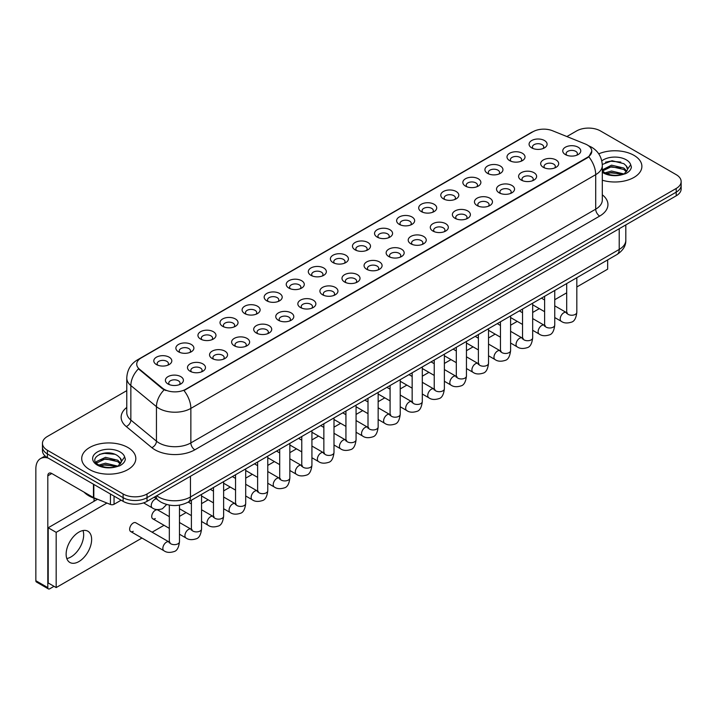 <?xml version="1.0" encoding="UTF-8"?>
<svg xmlns="http://www.w3.org/2000/svg" width="717" height="717" viewBox="0 0 717 717"><rect width="100%" height="100%" fill="white"/><g stroke="black" fill="none" stroke-linecap="round" stroke-linejoin="round"><path stroke-width="1.08" d="M509.635 160.626L509.635 160.626A9.016 5.207 180 0 1 509.635 153.268A9.016 5.207 180 0 1 522.388 153.268A9.016 5.207 180 0 1 522.388 160.626A9.016 5.207 180 0 1 509.635 160.626M520.909 161.316A5.637 3.253 0 0 0 521.644 159.712A5.637 3.253 0 0 0 519.995 157.408A5.637 3.253 0 0 0 513.856 156.7A5.637 3.253 0 0 0 510.379 159.712A5.637 3.253 0 0 0 511.113 161.316M487.56 173.371L487.56 173.371A9.016 5.207 180 0 1 487.56 166.012A9.016 5.207 180 0 1 500.314 166.012A9.016 5.207 180 0 1 500.314 173.371A9.016 5.207 180 0 1 487.56 173.371M498.835 174.061A5.637 3.253 0 0 0 499.57 172.456A5.637 3.253 0 0 0 497.921 170.153A5.637 3.253 0 0 0 491.781 169.445A5.637 3.253 0 0 0 488.304 172.456A5.637 3.253 0 0 0 489.039 174.061M465.485 186.115L465.485 186.115A9.016 5.207 180 0 1 465.485 178.757A9.016 5.207 180 0 1 478.239 178.757A9.016 5.207 180 0 1 478.239 186.115A9.016 5.207 180 0 1 465.485 186.115M476.76 186.805A5.637 3.253 0 0 0 477.495 185.201A5.637 3.253 0 0 0 475.846 182.898A5.637 3.253 0 0 0 469.707 182.19A5.637 3.253 0 0 0 466.229 185.201A5.637 3.253 0 0 0 466.964 186.805M443.411 198.86L443.411 198.86A9.016 5.207 180 0 1 443.411 191.502A9.016 5.207 180 0 1 456.164 191.502A9.016 5.207 180 0 1 456.164 198.86A9.016 5.207 180 0 1 443.411 198.86M454.686 199.55A5.637 3.253 0 0 0 455.42 197.946A5.637 3.253 0 0 0 453.771 195.642A5.637 3.253 0 0 0 447.632 194.934A5.637 3.253 0 0 0 444.146 197.946A5.637 3.253 0 0 0 444.89 199.55M421.336 211.605L421.336 211.605A9.016 5.207 180 0 1 421.336 204.246A9.016 5.207 180 0 1 434.09 204.246A9.016 5.207 180 0 1 434.09 211.605A9.016 5.207 180 0 1 421.336 211.605M432.602 212.295A5.637 3.253 0 0 0 433.346 210.69A5.637 3.253 0 0 0 431.697 208.387A5.637 3.253 0 0 0 425.557 207.679A5.637 3.253 0 0 0 422.071 210.69A5.637 3.253 0 0 0 422.815 212.295M399.261 224.358L399.261 224.358A9.016 5.207 180 0 1 399.261 216.991A9.016 5.207 180 0 1 412.006 216.991A9.016 5.207 180 0 1 412.006 224.358A9.016 5.207 180 0 1 399.261 224.358M410.527 225.048A5.637 3.253 0 0 0 411.271 223.435A5.637 3.253 0 0 0 409.622 221.132A5.637 3.253 0 0 0 403.474 220.424A5.637 3.253 0 0 0 399.996 223.435A5.637 3.253 0 0 0 400.74 225.048M377.187 237.103L377.187 237.103A9.016 5.207 180 0 1 377.187 229.736A9.016 5.207 180 0 1 389.931 229.736A9.016 5.207 180 0 1 389.931 237.103A9.016 5.207 180 0 1 377.187 237.103M388.453 237.793A5.637 3.253 0 0 0 389.197 236.18A5.637 3.253 0 0 0 387.547 233.876A5.637 3.253 0 0 0 381.399 233.177A5.637 3.253 0 0 0 377.922 236.18A5.637 3.253 0 0 0 378.666 237.793M355.112 249.848A9.016 5.207 180 0 1 355.103 249.848A9.016 5.207 180 0 1 355.112 242.48A9.016 5.207 180 0 1 367.857 242.48A9.016 5.207 180 0 1 367.857 249.848A9.016 5.207 180 0 1 355.112 249.848M366.378 250.538A5.637 3.253 0 0 0 367.122 248.924A5.637 3.253 0 0 0 365.464 246.621A5.637 3.253 0 0 0 359.325 245.922A5.637 3.253 0 0 0 355.847 248.924A5.637 3.253 0 0 0 356.591 250.538M333.029 262.592L333.029 262.592A9.016 5.207 180 0 1 333.029 255.225A9.016 5.207 180 0 1 345.782 255.225A9.016 5.207 180 0 1 345.782 262.592A9.016 5.207 180 0 1 333.029 262.592M344.303 263.282A5.637 3.253 0 0 0 345.047 261.669A5.637 3.253 0 0 0 343.389 259.366A5.637 3.253 0 0 0 337.25 258.667A5.637 3.253 0 0 0 333.772 261.669A5.637 3.253 0 0 0 334.507 263.282M310.954 275.337L310.954 275.337A9.016 5.207 180 0 1 310.954 267.97A9.016 5.207 180 0 1 323.708 267.97A9.016 5.207 180 0 1 323.708 275.337A9.016 5.207 180 0 1 310.954 275.337M322.229 276.027A5.637 3.253 0 0 0 322.964 274.414A5.637 3.253 0 0 0 321.315 272.11A5.637 3.253 0 0 0 315.175 271.411A5.637 3.253 0 0 0 311.698 274.414A5.637 3.253 0 0 0 312.433 276.027M288.879 288.082L288.879 288.082A9.016 5.207 180 0 1 288.879 280.714A9.016 5.207 180 0 1 301.633 280.714A9.016 5.207 180 0 1 301.633 288.082A9.016 5.207 180 0 1 288.879 288.082M300.154 288.772A5.637 3.253 0 0 0 300.889 287.159A5.637 3.253 0 0 0 299.24 284.855A5.637 3.253 0 0 0 293.101 284.156A5.637 3.253 0 0 0 289.623 287.159A5.637 3.253 0 0 0 290.358 288.772M266.805 300.826L266.805 300.826A9.016 5.207 180 0 1 266.805 293.459A9.016 5.207 180 0 1 279.558 293.459A9.016 5.207 180 0 1 279.558 300.826A9.016 5.207 180 0 1 266.805 300.826M278.079 301.516A5.637 3.253 0 0 0 278.814 299.903A5.637 3.253 0 0 0 277.165 297.609A5.637 3.253 0 0 0 271.026 296.901A5.637 3.253 0 0 0 267.549 299.903A5.637 3.253 0 0 0 268.283 301.516M244.73 313.571L244.73 313.571A9.016 5.207 180 0 1 244.73 306.213A9.016 5.207 180 0 1 257.484 306.213A9.016 5.207 180 0 1 257.484 313.571A9.016 5.207 180 0 1 244.73 313.571M256.005 314.261A5.637 3.253 0 0 0 256.74 312.648A5.637 3.253 0 0 0 255.091 310.353A5.637 3.253 0 0 0 248.951 309.645A5.637 3.253 0 0 0 245.474 312.648A5.637 3.253 0 0 0 246.209 314.261M222.655 326.316L222.655 326.316A9.016 5.207 180 0 1 222.655 318.957A9.016 5.207 180 0 1 235.409 318.957A9.016 5.207 180 0 1 235.409 326.316A9.016 5.207 180 0 1 222.655 326.316M233.93 327.006A5.637 3.253 0 0 0 234.665 325.393A5.637 3.253 0 0 0 233.016 323.098A5.637 3.253 0 0 0 226.877 322.39A5.637 3.253 0 0 0 223.399 325.393A5.637 3.253 0 0 0 224.134 327.006M200.581 339.06L200.581 339.06A9.016 5.207 180 0 1 200.581 331.702A9.016 5.207 180 0 1 213.334 331.702A9.016 5.207 180 0 1 213.334 339.06A9.016 5.207 180 0 1 200.581 339.06M211.856 339.75A5.637 3.253 0 0 0 212.59 338.137A5.637 3.253 0 0 0 210.941 335.843A5.637 3.253 0 0 0 204.802 335.135A5.637 3.253 0 0 0 201.316 338.137A5.637 3.253 0 0 0 202.06 339.75M178.506 351.805L178.506 351.805A9.016 5.207 180 0 1 178.506 344.447A9.016 5.207 180 0 1 191.251 344.447A9.016 5.207 180 0 1 191.251 351.805A9.016 5.207 180 0 1 178.506 351.805M189.772 352.495A5.637 3.253 0 0 0 190.516 350.882A5.637 3.253 0 0 0 188.867 348.587A5.637 3.253 0 0 0 182.718 347.879A5.637 3.253 0 0 0 179.241 350.882A5.637 3.253 0 0 0 179.985 352.495M156.431 364.55L156.431 364.55A9.016 5.207 180 0 1 156.431 357.191A9.016 5.207 180 0 1 169.176 357.191A9.016 5.207 180 0 1 169.176 364.55A9.016 5.207 180 0 1 156.431 364.55M167.697 365.24A5.637 3.253 0 0 0 168.441 363.627A5.637 3.253 0 0 0 166.792 361.332A5.637 3.253 0 0 0 160.644 360.624A5.637 3.253 0 0 0 157.166 363.627A5.637 3.253 0 0 0 157.91 365.24M531.709 147.881L531.709 147.881A9.016 5.207 180 0 1 531.709 140.523A9.016 5.207 180 0 1 544.463 140.523A9.016 5.207 180 0 1 544.463 147.881A9.016 5.207 180 0 1 531.709 147.881M542.984 148.571A5.637 3.253 0 0 0 543.719 146.967A5.637 3.253 0 0 0 542.07 144.664A5.637 3.253 0 0 0 535.931 143.956A5.637 3.253 0 0 0 532.453 146.967A5.637 3.253 0 0 0 533.188 148.571M543.307 167.321L543.307 167.321A9.016 5.207 180 0 1 543.307 159.963A9.016 5.207 180 0 1 556.06 159.963A9.016 5.207 180 0 1 556.06 167.321A9.016 5.207 180 0 1 543.307 167.321M554.582 168.011A5.637 3.253 0 0 0 555.317 166.407A5.637 3.253 0 0 0 553.667 164.103A5.637 3.253 0 0 0 547.528 163.395A5.637 3.253 0 0 0 544.051 166.407A5.637 3.253 0 0 0 544.786 168.011M521.232 180.066L521.232 180.066A9.016 5.207 180 0 1 521.232 172.707A9.016 5.207 180 0 1 533.986 172.707A9.016 5.207 180 0 1 533.986 180.066A9.016 5.207 180 0 1 521.232 180.066M532.507 180.756A5.637 3.253 0 0 0 533.242 179.151A5.637 3.253 0 0 0 531.593 176.848A5.637 3.253 0 0 0 525.453 176.14A5.637 3.253 0 0 0 521.976 179.151A5.637 3.253 0 0 0 522.711 180.756M499.157 192.81L499.157 192.81A9.016 5.207 180 0 1 499.157 185.452A9.016 5.207 180 0 1 511.911 185.452A9.016 5.207 180 0 1 511.911 192.81A9.016 5.207 180 0 1 499.157 192.81M510.432 193.5A5.637 3.253 0 0 0 511.167 191.896A5.637 3.253 0 0 0 509.518 189.593A5.637 3.253 0 0 0 503.379 188.885A5.637 3.253 0 0 0 499.892 191.896A5.637 3.253 0 0 0 500.636 193.5M477.083 205.555L477.083 205.555A9.016 5.207 180 0 1 477.083 198.197A9.016 5.207 180 0 1 489.828 198.197A9.016 5.207 180 0 1 489.836 205.555A9.016 5.207 180 0 1 477.083 205.555M488.349 206.245A5.637 3.253 0 0 0 489.093 204.641A5.637 3.253 0 0 0 487.443 202.337A5.637 3.253 0 0 0 481.304 201.629A5.637 3.253 0 0 0 477.818 204.641A5.637 3.253 0 0 0 478.562 206.245M455.008 218.3L455.008 218.3A9.016 5.207 180 0 1 455.008 210.941A9.016 5.207 180 0 1 467.753 210.941A9.016 5.207 180 0 1 467.753 218.3A9.016 5.207 180 0 1 455.008 218.3M466.274 218.99A5.637 3.253 0 0 0 467.018 217.385A5.637 3.253 0 0 0 465.369 215.082A5.637 3.253 0 0 0 459.221 214.374A5.637 3.253 0 0 0 455.743 217.385A5.637 3.253 0 0 0 456.487 218.99M432.934 231.053L432.934 231.053A9.016 5.207 180 0 1 432.934 223.686A9.016 5.207 180 0 1 445.678 223.686A9.016 5.207 180 0 1 445.678 231.053A9.016 5.207 180 0 1 432.934 231.053M444.199 231.743A5.637 3.253 0 0 0 444.943 230.13A5.637 3.253 0 0 0 443.294 227.827A5.637 3.253 0 0 0 437.146 227.119A5.637 3.253 0 0 0 433.668 230.13A5.637 3.253 0 0 0 434.412 231.743M410.85 243.798L410.85 243.798A9.016 5.207 180 0 1 410.85 236.431A9.016 5.207 180 0 1 423.604 236.431A9.016 5.207 180 0 1 423.604 243.798A9.016 5.207 180 0 1 410.85 243.798M422.125 244.488A5.637 3.253 0 0 0 422.869 242.875A5.637 3.253 0 0 0 421.211 240.571A5.637 3.253 0 0 0 415.071 239.872A5.637 3.253 0 0 0 411.594 242.875A5.637 3.253 0 0 0 412.338 244.488M388.775 256.543L388.775 256.543A9.016 5.207 180 0 1 388.775 249.175A9.016 5.207 180 0 1 401.529 249.175A9.016 5.207 180 0 1 401.529 256.543A9.016 5.207 180 0 1 388.775 256.543M400.05 257.233A5.637 3.253 0 0 0 400.794 255.619A5.637 3.253 0 0 0 399.136 253.316A5.637 3.253 0 0 0 392.997 252.617A5.637 3.253 0 0 0 389.519 255.619A5.637 3.253 0 0 0 390.254 257.233M366.701 269.287L366.701 269.287A9.016 5.207 180 0 1 366.701 261.92A9.016 5.207 180 0 1 379.454 261.92A9.016 5.207 180 0 1 379.454 269.287A9.016 5.207 180 0 1 366.701 269.287M377.976 269.977A5.637 3.253 0 0 0 378.71 268.364A5.637 3.253 0 0 0 377.061 266.061A5.637 3.253 0 0 0 370.922 265.362A5.637 3.253 0 0 0 367.445 268.364A5.637 3.253 0 0 0 368.18 269.977M344.626 282.032L344.626 282.032A9.016 5.207 180 0 1 344.626 274.665A9.016 5.207 180 0 1 357.38 274.665A9.016 5.207 180 0 1 357.38 282.032A9.016 5.207 180 0 1 344.626 282.032M355.901 282.722A5.637 3.253 0 0 0 356.636 281.109A5.637 3.253 0 0 0 354.987 278.805A5.637 3.253 0 0 0 348.847 278.106A5.637 3.253 0 0 0 345.37 281.109A5.637 3.253 0 0 0 346.105 282.722M322.551 294.777L322.551 294.777A9.016 5.207 180 0 1 322.551 287.409A9.016 5.207 180 0 1 335.305 287.409A9.016 5.207 180 0 1 335.305 294.777A9.016 5.207 180 0 1 322.551 294.777M333.826 295.467A5.637 3.253 0 0 0 334.561 293.853A5.637 3.253 0 0 0 332.912 291.55A5.637 3.253 0 0 0 326.773 290.851A5.637 3.253 0 0 0 323.295 293.853A5.637 3.253 0 0 0 324.03 295.467M300.477 307.521L300.477 307.521A9.016 5.207 180 0 1 300.477 300.154A9.016 5.207 180 0 1 313.23 300.154A9.016 5.207 180 0 1 313.23 307.521A9.016 5.207 180 0 1 300.477 307.521M311.752 308.211A5.637 3.253 0 0 0 312.487 306.598A5.637 3.253 0 0 0 310.837 304.295A5.637 3.253 0 0 0 304.698 303.596A5.637 3.253 0 0 0 301.221 306.598A5.637 3.253 0 0 0 301.956 308.211M278.402 320.266L278.402 320.266A9.016 5.207 180 0 1 278.402 312.899A9.016 5.207 180 0 1 291.156 312.899A9.016 5.207 180 0 1 291.156 320.266A9.016 5.207 180 0 1 278.402 320.266M289.677 320.956A5.637 3.253 0 0 0 290.412 319.343A5.637 3.253 0 0 0 288.763 317.048A5.637 3.253 0 0 0 282.623 316.34A5.637 3.253 0 0 0 279.146 319.343A5.637 3.253 0 0 0 279.881 320.956M256.327 333.011L256.327 333.011A9.016 5.207 180 0 1 256.327 325.652A9.016 5.207 180 0 1 269.081 325.652A9.016 5.207 180 0 1 269.081 333.011A9.016 5.207 180 0 1 256.327 333.011M267.602 333.701A5.637 3.253 0 0 0 268.337 332.088A5.637 3.253 0 0 0 266.688 329.793A5.637 3.253 0 0 0 260.549 329.085A5.637 3.253 0 0 0 257.062 332.088A5.637 3.253 0 0 0 257.806 333.701M234.253 345.755L234.253 345.755A9.016 5.207 180 0 1 234.253 338.397A9.016 5.207 180 0 1 246.998 338.397A9.016 5.207 180 0 1 246.998 345.755A9.016 5.207 180 0 1 234.253 345.755M245.519 346.445A5.637 3.253 0 0 0 246.263 344.832A5.637 3.253 0 0 0 244.614 342.538A5.637 3.253 0 0 0 238.465 341.83A5.637 3.253 0 0 0 234.988 344.832A5.637 3.253 0 0 0 235.732 346.445M212.178 358.5L212.178 358.5A9.016 5.207 180 0 1 212.178 351.142A9.016 5.207 180 0 1 224.923 351.142A9.016 5.207 180 0 1 224.923 358.5A9.016 5.207 180 0 1 212.178 358.5M223.444 359.19A5.637 3.253 0 0 0 224.188 357.577A5.637 3.253 0 0 0 222.539 355.282A5.637 3.253 0 0 0 216.391 354.574A5.637 3.253 0 0 0 212.913 357.577A5.637 3.253 0 0 0 213.657 359.19M190.104 371.245L190.104 371.245A9.016 5.207 180 0 1 190.104 363.886A9.016 5.207 180 0 1 202.848 363.886A9.016 5.207 180 0 1 202.848 371.245A9.016 5.207 180 0 1 190.104 371.245M201.369 371.935A5.637 3.253 0 0 0 202.113 370.322A5.637 3.253 0 0 0 200.464 368.027A5.637 3.253 0 0 0 194.316 367.319A5.637 3.253 0 0 0 190.839 370.322A5.637 3.253 0 0 0 191.582 371.935M168.02 383.989L168.02 383.989A9.016 5.207 180 0 1 168.02 376.631A9.016 5.207 180 0 1 180.774 376.631A9.016 5.207 180 0 1 180.774 383.989A9.016 5.207 180 0 1 168.02 383.989M179.295 384.679A5.637 3.253 0 0 0 180.039 383.066A5.637 3.253 0 0 0 178.381 380.772A5.637 3.253 0 0 0 172.241 380.064A5.637 3.253 0 0 0 168.764 383.066A5.637 3.253 0 0 0 169.499 384.679M565.381 154.576L565.381 154.576A9.016 5.207 180 0 1 565.381 147.218A9.016 5.207 180 0 1 578.135 147.218A9.016 5.207 180 0 1 578.135 154.576A9.016 5.207 180 0 1 565.381 154.576M576.656 155.266A5.637 3.253 0 0 0 577.391 153.662A5.637 3.253 0 0 0 575.742 151.359A5.637 3.253 0 0 0 569.603 150.651A5.637 3.253 0 0 0 566.125 153.662A5.637 3.253 0 0 0 566.86 155.266M585.305 144A15.218 8.783 180 0 1 587.34 144.986A15.218 8.783 180 0 1 591.794 151.197A15.218 8.783 180 0 1 587.34 157.408L185.676 389.304A15.218 8.783 180 0 1 162.454 388.13L139.483 369.192A15.218 8.783 180 0 1 136.732 364.146A15.218 8.783 180 0 1 141.186 357.935L533.009 131.722A15.218 8.783 180 0 1 552.493 130.736L585.305 144M633.962 155.338A27.049 15.613 0 0 0 598.74 153.832A27.049 15.613 0 0 1 633.962 155.338A27.049 15.613 0 0 1 641.885 166.38A27.049 15.613 0 0 0 633.962 155.338M127.895 447.507A27.049 15.613 0 0 0 98.417 444.128A27.049 15.613 0 0 0 81.72 458.557A27.049 15.613 0 0 0 89.643 469.599A27.049 15.613 0 0 0 119.121 472.978A27.049 15.613 0 0 0 135.818 458.557A27.049 15.613 0 0 0 127.895 447.507A27.049 15.613 0 0 0 98.417 444.128A27.049 15.613 0 0 0 81.72 458.557A27.049 15.613 0 0 0 89.643 469.599A27.049 15.613 0 0 0 119.121 472.978A27.049 15.613 0 0 0 135.818 458.557A27.049 15.613 0 0 0 127.895 447.507M591.794 151.197L588.809 156.79L587.34 157.857L183.964 390.532A19.726 11.391 60 0 1 190.856 408.403A22.541 13.014 180 0 1 158.977 408.403A22.541 13.014 180 0 1 156.449 406.664L130.852 385.558A22.541 13.014 180 0 1 126.775 378.092L126.775 412.598A22.541 13.014 0 0 0 130.852 420.063L156.449 441.17A22.541 13.014 0 0 0 158.977 442.909A22.541 13.014 0 0 0 190.856 442.909L595.71 209.167A22.541 13.014 0 0 0 602.307 199.971L602.307 165.457A22.541 13.014 180 0 1 595.71 174.661A19.726 11.391 -120 0 0 588.809 156.79M126.775 390.64L47.403 436.465A16.903 9.76 0 0 0 42.455 443.366L42.455 450.733A16.903 9.76 0 0 0 47.403 457.634L123.118 501.344L123.118 497.661A16.903 9.76 0 0 0 147.021 497.661L676.203 192.147A16.903 9.76 0 0 0 681.15 185.246A16.903 9.76 0 0 1 676.203 192.147L147.021 497.661A16.903 9.76 0 0 1 123.118 497.661L47.403 453.951L123.118 497.661L123.118 493.986A16.903 9.76 0 0 0 147.021 493.986L676.203 188.463A16.903 9.76 0 0 0 681.15 181.562A16.903 9.76 0 0 0 676.203 174.661L600.487 130.951A16.903 9.76 0 0 0 576.576 130.951L566.878 136.553M42.455 447.05A16.903 9.76 0 0 0 47.403 453.951A16.903 9.76 0 0 1 42.455 447.05M165.869 390.532L162.454 388.802L138.453 368.816A19.726 13.193 129.5 0 0 130.852 385.558L130.852 420.063A5.637 3.773 -50.5 0 1 126.237 426.534A28.178 16.267 180 0 1 126.775 407.435M602.307 180.218A27.049 15.613 0 0 0 641.885 166.38A27.049 15.613 0 0 1 602.307 180.218M42.455 443.366A16.903 9.76 0 0 0 47.403 450.267L123.118 493.986M123.118 501.344A16.903 9.76 0 0 0 147.021 501.344L676.203 195.831A16.903 9.76 0 0 0 681.15 188.93L681.15 181.562M602.307 170.709L604.619 172.645C609.558 175.315 615.383 175.997 622.105 174.688L625.681 173.648C629.123 171.883 631.032 169.678 631.408 167.034L630.7 164.749L627.572 169.14A12.736 7.358 0 0 0 626.129 165.744L623.853 163.664L612.031 160.725L602.289 164.489M627.384 170.019L624.274 173.765M604.996 172.86L611.538 171.013L623.978 173.98M620.689 173.738L610.534 172.869L606.501 173.604L611.538 172.474L622.562 174.59M602.307 169.893L611.538 165.17L623.844 168.047L626.801 171.13M602.495 170.924L611.538 166.631L623.844 169.508L626.308 171.82M626.129 165.744L627.563 169.32M605.542 162.194L610.534 161.182L620.814 162.087M606.483 167.76L610.534 167.025L620.689 167.895M84.068 492.14A28.178 16.267 0 0 0 88.845 495.823A28.178 16.267 0 0 0 97.503 499.229M121.325 462.187L121.514 461.318A12.736 7.358 0 0 0 120.071 457.921L117.794 455.842C106.044 447.533 86.479 458.369 98.561 464.813C103.49 467.484 109.316 468.165 116.037 466.857L119.622 465.817C123.055 464.051 124.964 461.847 125.35 459.203L124.641 456.917L118.206 465.942M98.937 465.037L105.471 463.182L117.911 466.158M114.621 465.916L104.467 465.046L100.434 465.772L105.471 464.643L116.495 466.758M96.078 462.671L96.463 461.569L105.471 457.338L117.776 460.215L120.743 463.299M96.436 463.092L105.471 458.799L117.776 461.676L120.25 463.998M120.071 457.921L121.505 461.488M99.475 454.372L104.467 453.359L114.756 454.264M100.425 459.938L104.467 459.203L114.621 460.072M70.911 556.975A18.033 10.414 120 0 0 82.993 530.544A18.033 10.414 120 0 1 70.911 556.975A18.033 10.414 120 0 1 66.815 558.561A18.033 10.414 120 0 0 70.911 556.975M114.048 496.11L114.048 504.275L121.119 500.197M48.245 458.118A22.541 13.014 -120 0 0 40.519 458.584A22.541 13.014 -120 0 0 35.85 468.909L35.85 580.716L47.806 587.617L47.806 475.81A5.637 3.253 60 0 1 48.971 473.229A5.637 3.253 60 0 1 51.785 473.507L93.452 497.562L93.452 484.217M47.806 587.617A2.814 1.631 120 0 0 48.389 588.908L36.433 582.007A2.814 1.631 -60 0 1 35.85 580.716M48.389 588.908A2.814 1.631 120 0 0 49.796 588.765L54.017 586.327M94.026 501.3L94.026 498.181M114.048 504.275A2.814 1.631 180 0 1 110.445 504.463L93.828 497.741A2.814 1.631 180 0 1 93.452 497.562M179.474 505.144L179.474 541.72C178.775 547.609 176.956 550.898 173.998 551.588C169.812 552.888 166.443 552.592 163.897 550.71A5.073 2.931 -60 0 1 163.118 546.65A5.073 2.931 -60 0 1 166.434 542.177A5.073 2.931 -60 0 1 166.658 542.061A5.073 2.931 -60 0 1 168.97 541.927L135.773 522.765A5.073 2.931 120 0 0 133.237 523.016A5.073 2.931 120 0 0 129.92 527.488A5.073 2.931 120 0 0 130.7 531.548A5.073 2.931 120 0 0 133.237 531.297M169.329 516.652L157.848 510.02A5.073 2.931 120 0 0 155.311 510.271A5.073 2.931 120 0 0 151.995 514.743A5.073 2.931 120 0 0 152.775 518.803A5.073 2.931 120 0 0 155.311 518.552M78.888 561.572A18.033 10.414 120 0 0 90.665 545.682A18.033 10.414 120 0 0 87.904 531.234A18.033 10.414 120 0 0 78.888 532.131A18.033 10.414 120 0 0 67.102 548.021A18.033 10.414 120 0 0 69.872 562.469A18.033 10.414 120 0 0 78.888 561.572M576.827 286.97L607.658 269.171L607.658 259.913M106.941 503.047L56.168 532.355L56.168 587.573L141.957 538.046M152.094 532.193L164.032 525.301M179.474 516.383L186.106 512.556M201.549 503.639L208.181 499.812M223.623 490.894L230.256 487.067M245.698 478.149L252.33 474.322M267.773 465.405L274.405 461.578M289.847 452.66L296.48 448.833M311.922 439.915L318.554 436.088M333.997 427.171L340.629 423.344M356.071 414.426L362.703 410.59M378.155 401.681L384.787 397.845M400.229 388.937L406.862 385.101M422.304 376.192L428.936 372.356M444.379 363.447L451.011 359.611M466.453 350.694L473.086 346.867M488.528 337.949L495.16 334.122M510.603 325.204L517.235 321.377M532.677 312.46L539.309 308.633M554.752 299.715L566.69 292.832M97.566 499.256L48.2 527.757L48.2 582.966L56.168 587.573M56.168 532.355L48.2 527.757M185.676 389.304L185.676 389.761M162.454 388.13L162.454 388.802M139.483 369.192L139.483 369.855M587.34 157.408L587.34 157.857M194.845 449.81A5.637 3.253 60 0 1 190.856 442.909L190.856 408.403L595.71 174.661L595.71 209.167A5.637 3.253 60 0 0 599.69 216.077L194.845 449.81A28.178 16.267 180 0 1 154.997 449.81A28.178 16.267 180 0 1 151.834 447.641L126.237 426.534M602.307 165.457C601.93 157.355 598.363 151.278 591.624 147.227L588.774 145.838A19.726 9.24 112 0 0 588.514 145.748M139.51 359.092A19.726 11.391 -120 0 0 137.467 359.862C130.718 363.904 127.16 369.981 126.775 378.092M137.467 359.862L531.351 132.448A19.726 11.391 60 0 1 532.848 131.811M164.139 389.842A19.726 13.193 129.5 0 0 156.449 406.664L156.449 441.17A5.637 3.773 -50.5 0 1 151.834 447.641M602.307 194.809A28.178 16.267 180 0 1 599.69 216.077M147.021 493.986L147.021 501.344M676.203 188.463L676.203 195.831M47.403 450.267L47.403 457.634M156.709 495.752A22.541 13.014 0 0 0 158.582 496.971A22.541 13.014 0 0 0 190.462 496.971L619.219 249.435A22.541 13.014 0 0 0 625.816 240.231C625.986 245.823 623.001 250.609 616.88 254.589L188.123 502.133A11.275 6.507 60 0 0 190.462 496.971L190.462 476.267M619.219 228.723L619.219 249.435A11.275 6.507 60 0 1 616.88 254.589M156.1 496.101A11.275 7.537 129.5 0 0 158.116 500.197L154.361 497.105M576.827 277.712L576.827 312.307A5.073 2.931 180 0 1 575.115 314.503A5.073 2.931 180 0 1 568.169 314.378A5.073 2.931 180 0 1 566.69 312.307L566.52 313.401L566.977 313.024M576.827 312.307C576.136 318.196 574.308 321.485 571.359 322.175C567.165 323.475 563.804 323.179 561.25 321.297A5.073 2.931 -60 0 1 560.479 317.237A5.073 2.931 -60 0 1 563.786 312.764A5.073 2.931 -60 0 1 564.01 312.648A5.073 2.931 -60 0 1 566.322 312.513L567.353 312.926M554.752 290.457L554.752 325.052A5.073 2.931 180 0 1 553.04 327.248A5.073 2.931 180 0 1 546.094 327.122A5.073 2.931 180 0 1 544.615 325.052L544.445 326.145L544.902 325.769M554.752 325.052C554.062 330.94 552.233 334.23 549.285 334.92C545.09 336.219 541.729 335.923 539.175 334.05A5.073 2.931 -60 0 1 538.404 329.981A5.073 2.931 -60 0 1 541.711 325.509A5.073 2.931 -60 0 1 541.935 325.393A5.073 2.931 -60 0 1 544.248 325.258L545.279 325.67M532.677 303.201L532.677 337.797A5.073 2.931 180 0 1 530.965 339.992A5.073 2.931 180 0 1 524.019 339.867A5.073 2.931 180 0 1 522.532 337.797L522.37 338.89L522.827 338.514M532.677 337.797C531.987 343.685 530.159 346.974 527.21 347.664C523.016 348.964 519.646 348.668 517.1 346.795A5.073 2.931 -60 0 1 516.321 342.726A5.073 2.931 -60 0 1 519.637 338.254A5.073 2.931 -60 0 1 519.861 338.137A5.073 2.931 -60 0 1 522.173 338.003L523.204 338.415M510.603 315.955L510.603 350.541A5.073 2.931 180 0 1 508.882 352.737A5.073 2.931 180 0 1 501.945 352.612A5.073 2.931 180 0 1 500.457 350.541L500.296 351.635L500.753 351.267M510.603 350.541C509.912 356.43 508.084 359.719 505.135 360.409C500.941 361.709 497.571 361.413 495.026 359.54A5.073 2.931 -60 0 1 494.246 355.471A5.073 2.931 -60 0 1 497.562 351.007A5.073 2.931 -60 0 1 497.786 350.882A5.073 2.931 -60 0 1 500.099 350.747L501.129 351.16M488.528 328.7L488.528 363.286A5.073 2.931 180 0 1 486.807 365.482A5.073 2.931 180 0 1 479.87 365.356A5.073 2.931 180 0 1 478.382 363.286L478.221 364.379L478.678 364.012M488.528 363.286C487.829 369.174 486.009 372.464 483.061 373.154C478.866 374.453 475.496 374.157 472.951 372.284A5.073 2.931 -60 0 1 472.171 368.215A5.073 2.931 -60 0 1 475.488 363.752A5.073 2.931 -60 0 1 475.712 363.627A5.073 2.931 -60 0 1 478.024 363.501L479.055 363.904M630.7 164.749A16.124 9.303 0 0 0 626.228 159.801A16.124 9.303 0 0 0 601.796 160.904M602.307 172.241A16.124 9.303 0 0 0 603.436 172.958A16.124 9.303 0 0 0 622.105 174.688M124.641 456.917A16.124 9.303 0 0 0 120.169 451.97A16.124 9.303 0 0 0 97.369 451.97A16.124 9.303 0 0 0 97.369 465.136A16.124 9.303 0 0 0 116.037 466.857M47.806 475.81L51.785 473.507M93.828 484.432L93.828 497.741M110.445 504.463L110.445 494.022M466.453 341.444L466.453 376.031A5.073 2.931 180 0 1 464.733 378.226A5.073 2.931 180 0 1 457.796 378.101A5.073 2.931 180 0 1 456.308 376.031L456.146 377.124L456.604 376.757M466.453 376.031C465.754 381.919 463.935 385.208 460.977 385.898C456.792 387.198 453.422 386.911 450.876 385.029A5.073 2.931 -60 0 1 450.097 380.96A5.073 2.931 -60 0 1 453.413 376.497A5.073 2.931 -60 0 1 453.637 376.371A5.073 2.931 -60 0 1 455.949 376.246L456.98 376.649M444.379 354.189L444.379 388.775A5.073 2.931 180 0 1 442.658 390.971A5.073 2.931 180 0 1 435.721 390.846A5.073 2.931 180 0 1 434.233 388.775L434.072 389.878L434.52 389.501M444.379 388.775C443.68 394.664 441.86 397.953 438.903 398.643C434.717 399.943 431.347 399.656 428.802 397.774A5.073 2.931 -60 0 1 428.022 393.705A5.073 2.931 -60 0 1 431.338 389.241A5.073 2.931 -60 0 1 431.562 389.116A5.073 2.931 -60 0 1 433.875 388.99L434.905 389.394M422.304 366.934L422.304 401.52A5.073 2.931 180 0 1 420.583 403.716A5.073 2.931 180 0 1 413.646 403.59A5.073 2.931 180 0 1 412.158 401.52L411.997 402.622L412.445 402.246M422.304 401.52C421.605 407.417 419.786 410.707 416.828 411.397C412.642 412.687 409.273 412.4 406.727 410.518A5.073 2.931 -60 0 1 405.947 406.449A5.073 2.931 -60 0 1 409.264 401.986A5.073 2.931 -60 0 1 409.488 401.861A5.073 2.931 -60 0 1 411.8 401.735L412.822 402.138M400.229 379.678L400.229 414.265A5.073 2.931 180 0 1 398.509 416.469A5.073 2.931 180 0 1 391.572 416.335A5.073 2.931 180 0 1 390.084 414.265L389.923 415.367L390.371 414.991M400.229 414.265C399.53 420.162 397.711 423.451 394.753 424.141C390.568 425.432 387.198 425.145 384.653 423.263A5.073 2.931 -60 0 1 383.873 419.194A5.073 2.931 -60 0 1 387.189 414.731A5.073 2.931 -60 0 1 387.413 414.605A5.073 2.931 -60 0 1 389.716 414.48L390.747 414.883M378.155 392.423L378.155 427.018A5.073 2.931 180 0 1 376.434 429.214A5.073 2.931 180 0 1 369.497 429.089A5.073 2.931 180 0 1 368.009 427.018L367.848 428.112L368.296 427.735M378.155 427.018C377.456 432.907 375.627 436.196 372.679 436.886C368.493 438.177 365.123 437.89 362.578 436.008A5.073 2.931 -60 0 1 361.798 431.948A5.073 2.931 -60 0 1 365.105 427.475A5.073 2.931 -60 0 1 365.338 427.35A5.073 2.931 -60 0 1 367.642 427.224L368.672 427.628M356.071 405.168L356.071 439.763A5.073 2.931 180 0 1 354.359 441.959A5.073 2.931 180 0 1 347.413 441.833A5.073 2.931 180 0 1 345.935 439.763L345.773 440.856L346.221 440.48M356.071 439.763C355.381 445.651 353.553 448.941 350.604 449.631C346.419 450.921 343.049 450.635 340.494 448.752A5.073 2.931 -60 0 1 339.724 444.692A5.073 2.931 -60 0 1 343.031 440.22A5.073 2.931 -60 0 1 343.255 440.095A5.073 2.931 -60 0 1 345.567 439.969L346.598 440.372M333.997 417.912L333.997 452.508A5.073 2.931 180 0 1 332.285 454.703A5.073 2.931 180 0 1 325.339 454.578A5.073 2.931 180 0 1 323.86 452.508L323.69 453.601L324.147 453.225M333.997 452.508C333.306 458.396 331.478 461.685 328.529 462.375C324.335 463.666 320.974 463.379 318.42 461.497A5.073 2.931 -60 0 1 317.649 457.437A5.073 2.931 -60 0 1 320.956 452.965A5.073 2.931 -60 0 1 321.18 452.839A5.073 2.931 -60 0 1 323.492 452.714L324.523 453.117M311.922 430.657L311.922 465.252A5.073 2.931 180 0 1 310.21 467.448A5.073 2.931 180 0 1 303.264 467.323A5.073 2.931 180 0 1 301.776 465.252L301.615 466.346L302.072 465.969M311.922 465.252C311.232 471.141 309.403 474.43 306.455 475.12C302.26 476.411 298.899 476.124 296.345 474.242A5.073 2.931 -60 0 1 295.565 470.182A5.073 2.931 -60 0 1 298.881 465.709A5.073 2.931 -60 0 1 299.106 465.584A5.073 2.931 -60 0 1 301.418 465.458L302.449 465.862M289.847 443.402L289.847 477.997A5.073 2.931 180 0 1 288.135 480.193A5.073 2.931 180 0 1 281.189 480.067A5.073 2.931 180 0 1 279.702 477.997L279.54 479.09L279.997 478.714M289.847 477.997C289.157 483.885 287.329 487.175 284.38 487.865C280.186 489.155 276.816 488.869 274.27 486.986A5.073 2.931 -60 0 1 273.491 482.926A5.073 2.931 -60 0 1 276.807 478.454A5.073 2.931 -60 0 1 277.031 478.329A5.073 2.931 -60 0 1 279.343 478.203L280.374 478.606M267.773 456.146L267.773 490.742A5.073 2.931 180 0 1 266.052 492.938A5.073 2.931 180 0 1 259.115 492.812A5.073 2.931 180 0 1 257.627 490.742L257.466 491.835L257.923 491.459M267.773 490.742C267.074 496.63 265.254 499.919 262.305 500.609C258.111 501.909 254.741 501.613 252.196 499.731A5.073 2.931 -60 0 1 251.416 495.671A5.073 2.931 -60 0 1 254.732 491.199A5.073 2.931 -60 0 1 254.956 491.082A5.073 2.931 -60 0 1 257.269 490.948L258.299 491.351M245.698 468.891L245.698 503.486A5.073 2.931 180 0 1 243.977 505.682A5.073 2.931 180 0 1 237.04 505.557A5.073 2.931 180 0 1 235.552 503.486L235.391 504.58L235.848 504.203M245.698 503.486C244.999 509.375 243.18 512.664 240.222 513.354C236.036 514.654 232.667 514.358 230.121 512.476A5.073 2.931 -60 0 1 229.341 508.416A5.073 2.931 -60 0 1 232.658 503.943A5.073 2.931 -60 0 1 232.882 503.827A5.073 2.931 -60 0 1 235.194 503.692L236.225 504.105M223.623 481.636L223.623 516.231A5.073 2.931 180 0 1 221.903 518.427A5.073 2.931 180 0 1 214.966 518.301A5.073 2.931 180 0 1 213.478 516.231L213.316 517.324L213.774 516.948M223.623 516.231C222.924 522.119 221.105 525.409 218.147 526.099C213.962 527.398 210.592 527.103 208.047 525.22A5.073 2.931 -60 0 1 207.267 521.16A5.073 2.931 -60 0 1 210.583 516.688A5.073 2.931 -60 0 1 210.807 516.572A5.073 2.931 -60 0 1 213.119 516.437L214.15 516.849M201.549 494.38L201.549 528.976A5.073 2.931 180 0 1 199.828 531.172A5.073 2.931 180 0 1 192.891 531.046A5.073 2.931 180 0 1 191.403 528.976L191.242 530.069L191.69 529.693M201.549 528.976C200.85 534.864 199.03 538.153 196.073 538.843C191.887 540.143 188.517 539.847 185.972 537.965A5.073 2.931 -60 0 1 185.192 533.905A5.073 2.931 -60 0 1 188.508 529.433A5.073 2.931 -60 0 1 188.732 529.316A5.073 2.931 -60 0 1 191.045 529.182L192.075 529.594M179.474 541.72A5.073 2.931 180 0 1 177.753 543.916A5.073 2.931 180 0 1 170.816 543.791A5.073 2.931 180 0 1 169.329 541.72L169.167 542.814L169.615 542.437M143.588 502.868L152.3 507.896A5.073 2.931 -60 0 1 151.52 503.836A5.073 2.931 -60 0 1 154.836 499.364A5.073 2.931 -60 0 1 155.06 499.247A5.073 2.931 -60 0 1 156.512 498.88M531.351 132.448L534.972 130.763M188.123 502.133C179.053 506.686 169.983 506.686 160.913 502.133L158.116 500.197M625.816 240.231L625.816 224.914M561.25 321.297L554.752 317.55M544.615 311.689L532.677 304.806M566.69 283.573L566.69 312.307M566.322 312.513L554.752 305.836M544.615 299.984L541.443 298.147M539.175 334.05L532.677 330.295M522.532 324.434L510.603 317.55M544.615 296.318L544.615 325.052M544.248 325.258L532.677 318.581M522.532 312.729L519.359 310.891M517.1 346.795L510.603 343.04M500.457 337.187L488.528 330.295M522.532 309.063L522.532 337.797M522.173 338.003L510.603 331.326M500.457 325.473L497.284 323.636M495.026 359.54L488.528 355.784M478.382 349.932L466.453 343.04M500.457 321.808L500.457 350.541M500.099 350.747L488.528 344.07M478.382 338.218L475.21 336.381M472.951 372.284L466.453 368.529M456.308 362.677L444.379 355.784M478.382 334.552L478.382 363.286M478.024 363.501L466.453 356.815M456.308 350.963L453.135 349.125M40.519 458.584L45.081 455.958M450.876 385.029L444.379 381.274M434.233 375.421L422.304 368.529M456.308 347.297L456.308 376.031M455.949 376.246L444.379 369.56M434.233 363.707L431.06 361.87M428.802 397.774L422.304 394.018M412.158 388.166L400.229 381.274M434.233 360.042L434.233 388.775M433.875 388.99L422.304 382.304M412.158 376.452L408.986 374.624M406.727 410.518L400.229 406.763M390.084 400.911L378.155 394.018M412.158 372.786L412.158 401.52M411.8 401.735L400.229 395.049M390.084 389.197L386.911 387.368M384.653 423.263L378.155 419.508M368.009 413.655L356.071 406.763M390.084 385.531L390.084 414.265M389.716 414.48L378.155 407.794M368.009 401.941L364.836 400.113M362.578 436.008L356.071 432.252M345.935 426.4L333.997 419.508M368.009 398.276L368.009 427.018M367.642 427.224L356.071 420.538M345.935 414.686L342.762 412.858M340.494 448.752L333.997 444.997M323.86 439.145L311.922 432.252M345.935 411.02L345.935 439.763M345.567 439.969L333.997 433.292M323.86 427.431L320.687 425.602M318.42 461.497L311.922 457.742M301.776 451.889L289.847 444.997M323.86 423.765L323.86 452.508M323.492 452.714L311.922 446.037M301.776 440.175L298.604 438.347M296.345 474.242L289.847 470.495M279.702 464.634L267.773 457.742M301.776 436.51L301.776 465.252M301.418 465.458L289.847 458.781M279.702 452.92L276.529 451.092M274.27 486.986L267.773 483.24M257.627 477.379L245.698 470.495M279.702 449.254L279.702 477.997M279.343 478.203L267.773 471.526M257.627 465.665L254.454 463.836M252.196 499.731L245.698 495.985M235.552 490.123L223.623 483.24M257.627 462.008L257.627 490.742M257.269 490.948L245.698 484.271M235.552 478.409L232.38 476.581M230.121 512.476L223.623 508.729M213.478 502.868L201.549 495.985M235.552 474.753L235.552 503.486M235.194 503.692L223.623 497.015M213.478 491.154L210.305 489.326M208.047 525.22L201.549 521.474M191.403 515.613L179.474 508.729M213.478 487.497L213.478 516.231M213.119 516.437L201.549 509.76M191.403 503.899L188.23 502.07M185.972 537.965L179.474 534.219M169.329 528.357L152.775 518.803M191.403 500.242L191.403 528.976M191.045 529.182L179.474 522.505M163.897 550.71L130.7 531.548M169.329 505.1L169.329 541.72M168.97 541.927L169.992 542.339M94.026 500.287L94.904 500.798M152.3 507.896C154.8 509.769 158.161 510.065 162.4 508.774L166.658 504.508M155.472 498.019L154.128 497.239"/></g></svg>

